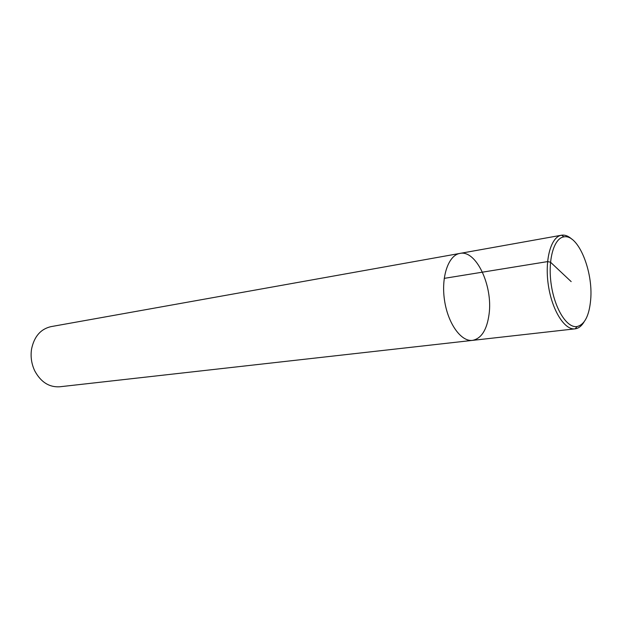 <?xml version="1.0" encoding="UTF-8"?>
<svg xmlns="http://www.w3.org/2000/svg" width="622" height="622" viewBox="0 0 622 622"><rect width="100%" height="100%" fill="white"/><g stroke="black" fill="none" stroke-linecap="round" stroke-linejoin="round"><path stroke-width="0.93" d="M472.541 340.374C461.089 341.937 447.809 323.44 444.481 300.061C441.006 276.704 448.454 255.183 459.876 253.418L50.957 326.643C40.632 329.054 34.163 336.541 31.551 349.105C30.424 356.67 31.481 363.909 34.731 370.829C40.819 382.095 49.146 387.413 59.712 386.783L472.541 340.374C481.444 338.531 486.964 329.769 489.086 314.087C492.997 285.825 476.141 249.601 459.876 253.418C448.454 255.183 441.006 276.704 444.481 300.061C447.809 323.44 461.089 341.937 472.541 340.374L575.28 328.82C578.693 328.292 581.624 325.99 584.058 321.908M572.038 239.315C568.531 236.103 565.071 234.727 561.65 235.194L561.425 235.233C550.96 236.795 544.569 259.732 548.309 284.946C551.916 310.184 564.582 330.336 575.055 328.851M590.659 299.921C593.419 271.153 578.056 233.763 563.905 236.881C553.813 238.156 547.617 260.221 551.224 284.526C554.7 308.846 566.93 328.222 576.967 326.566C584.618 324.692 589.182 315.813 590.659 299.921M571.175 281.618L550.501 262.196L547.562 261.605L444.209 278.368M459.876 253.418L561.425 235.233M561.65 235.194L563.913 236.881M575.28 328.82L576.967 326.566"/></g></svg>

